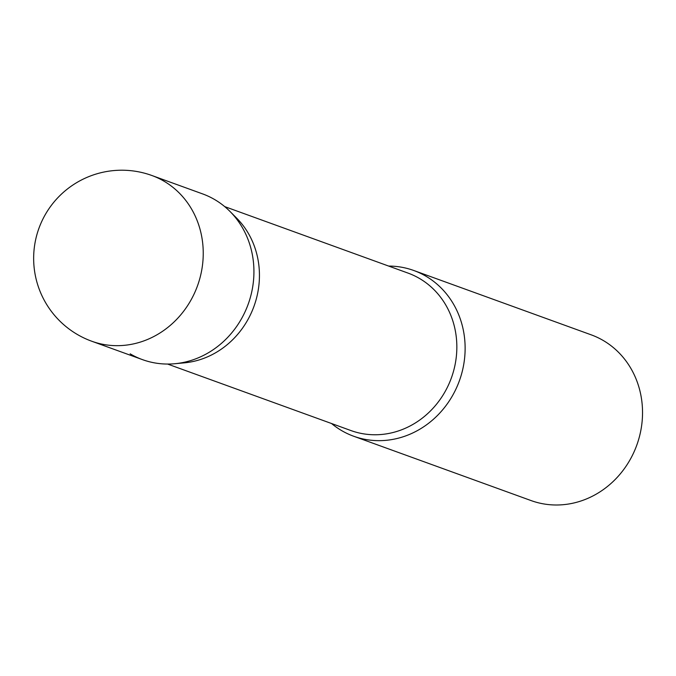 <?xml version="1.0" encoding="UTF-8"?>
<svg xmlns="http://www.w3.org/2000/svg" width="676" height="676" viewBox="0 0 676 676"><rect width="100%" height="100%" fill="white"/><g stroke="black" fill="none" stroke-linecap="round" stroke-linejoin="round"><path stroke-width="1.01" d="M91.775 341.245L142.459 359.624A88.15 80.486 -70.1 0 0 242.042 317.762A88.15 80.486 -70.1 0 0 202.572 193.885L151.889 175.506A88.15 88.15 0 0 0 77.047 334.307A88.15 88.15 0 0 0 91.775 341.245A88.15 80.486 -70.1 0 0 191.359 299.375A88.15 80.486 -70.1 0 0 164.2 181.312A88.15 80.486 -70.1 0 0 151.889 175.506M388.641 266.065A88.15 80.486 109.9 0 1 413.771 270.493A88.15 80.486 109.9 0 1 426.083 276.29A88.15 80.486 109.9 0 1 456.57 387.703A88.15 80.486 109.9 0 1 353.658 436.231A88.15 80.486 109.9 0 1 341.346 430.426A88.15 80.486 109.9 0 1 331.536 423.514M413.771 270.493L591.179 334.831A88.15 80.486 109.9 0 1 603.491 340.636A88.15 80.486 109.9 0 1 633.978 452.05A88.15 80.486 109.9 0 1 531.066 500.57L353.658 436.231M214.883 199.69A88.15 80.486 109.9 0 1 230.009 211.461A88.15 80.486 109.9 0 1 248.185 304.2A88.15 80.486 109.9 0 1 174.78 363.73A88.15 80.486 109.9 0 1 130.147 353.827M230.009 211.461L236.718 218.196A83.748 76.464 109.9 0 1 253.982 306.304A83.748 76.464 109.9 0 1 184.252 362.86L174.78 363.73M224.702 206.602L408.059 273.104A83.748 76.464 109.9 0 1 419.754 278.622A83.748 76.464 109.9 0 1 448.72 384.458A83.748 76.464 109.9 0 1 350.954 430.561L167.589 364.051"/></g></svg>
